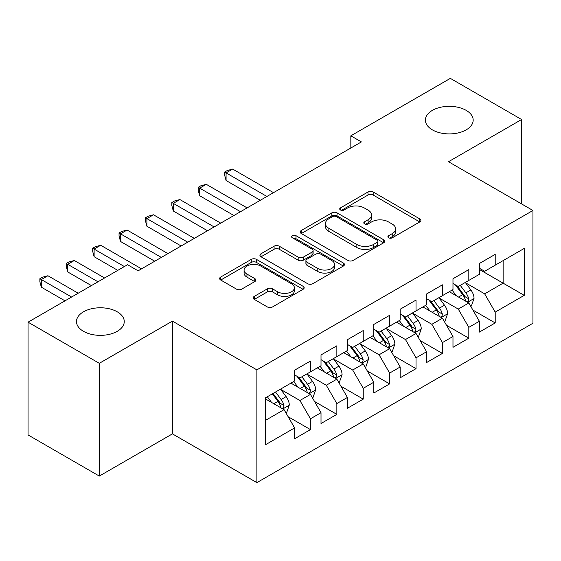 <?xml version="1.0" encoding="UTF-8"?>
<svg xmlns="http://www.w3.org/2000/svg" width="561" height="561" viewBox="0 0 561 561"><rect width="100%" height="100%" fill="white"/><g stroke="black" fill="none" stroke-linecap="round" stroke-linejoin="round"><path stroke-width="0.84" d="M388.654 237.801A2.567 1.48 0 0 0 392.279 237.801L419.803 221.911A3.661 2.118 0 0 0 420.876 220.417A3.661 2.118 0 0 0 419.803 218.916L373.177 191.995A3.661 2.118 0 0 0 367.995 191.995L340.471 207.886A2.567 1.48 0 0 0 339.714 208.937A2.567 1.48 0 0 0 340.471 209.982A2.567 1.48 0 0 0 344.096 209.982L347.659 207.928A11.725 6.767 0 0 1 364.236 207.928L368.121 210.165A11.725 6.767 0 0 1 371.557 214.954A11.725 6.767 0 0 1 368.121 219.744L364.559 221.798A2.567 1.48 0 0 0 363.808 222.843A2.567 1.48 0 0 0 364.559 223.888A2.567 1.48 0 0 0 368.184 223.888L371.747 221.833A11.725 6.767 0 0 1 388.331 221.833L392.216 224.077A11.725 6.767 0 0 1 395.652 228.867A11.725 6.767 0 0 1 392.216 233.649L388.654 235.704A2.567 1.48 0 0 0 387.903 236.756A2.567 1.48 0 0 0 388.654 237.801L388.654 235.704M117.256 311.811A23.892 13.794 0 0 0 91.226 308.823A23.892 13.794 0 0 0 76.478 321.565A23.892 13.794 0 0 0 83.477 331.32A23.892 13.794 0 0 0 109.507 334.307A23.892 13.794 0 0 0 124.254 321.565A23.892 13.794 0 0 0 117.256 311.811M466.177 110.37A23.892 13.794 0 0 0 440.14 107.375A23.892 13.794 0 0 0 425.392 120.117A23.892 13.794 0 0 0 432.391 129.871A23.892 13.794 0 0 0 458.428 132.859A23.892 13.794 0 0 0 473.175 120.117A23.892 13.794 0 0 0 466.177 110.37M254.266 296.397A3.661 2.118 0 0 0 253.193 297.891A3.661 2.118 0 0 0 254.266 299.385L267.345 306.937A3.661 2.118 0 0 0 272.527 306.937L303.094 289.294A3.661 2.118 0 0 0 304.167 287.793A3.661 2.118 0 0 0 303.094 286.299L256.468 259.378A3.661 2.118 0 0 0 251.286 259.378L220.711 277.029A3.661 2.118 0 0 0 219.639 278.522A3.661 2.118 0 0 0 220.711 280.016L236.518 289.139A3.661 2.118 0 0 0 241.7 289.139L254.778 281.587A3.661 2.118 0 0 0 255.858 280.093A3.661 2.118 0 0 0 254.778 278.6L246.945 274.07A9.803 5.659 0 0 1 244.077 270.072A9.803 5.659 0 0 1 250.122 264.841A9.803 5.659 0 0 1 260.802 266.068L291.503 283.796A9.803 5.659 0 0 1 294.378 287.793A9.803 5.659 0 0 1 288.326 293.024A9.803 5.659 0 0 1 277.646 291.797L272.527 288.845A3.661 2.118 0 0 0 267.345 288.845L254.266 296.397L254.266 299.385M99.311 363.318L99.311 476.079L172.423 433.87L172.423 321.109L99.311 363.318L28.05 322.175L127.55 264.729L138.111 270.823L361.396 141.912L350.835 135.818L350.835 148.006M172.423 321.109L256.875 369.867L532.95 210.48L532.95 323.241L256.875 482.628L256.875 369.867M521.604 203.931L521.604 119.514L448.491 161.722L532.95 210.48M521.604 119.514L450.343 78.372L350.835 135.818M347.918 260.423A3.661 2.118 0 0 0 353.1 260.423L383.668 242.773A3.661 2.118 0 0 0 384.741 241.279A3.661 2.118 0 0 0 383.668 239.785L337.035 212.857A3.661 2.118 0 0 0 331.853 212.857L301.285 230.508A3.661 2.118 0 0 0 300.212 232.009A3.661 2.118 0 0 0 301.285 233.502L347.918 260.423M293.368 238.355A2.567 1.48 0 0 1 295.977 238.72L295.977 235.669L343.381 263.039A3.661 2.118 0 0 1 344.454 264.54A3.661 2.118 0 0 1 343.381 266.033L312.814 283.684A3.661 2.118 0 0 1 307.631 283.684L260.998 256.756L260.998 253.768A3.661 2.118 0 0 0 259.925 255.262A3.661 2.118 0 0 0 260.998 256.756M260.998 253.768L274.084 246.216A3.661 2.118 0 0 1 279.266 246.216L298.179 257.134A3.661 2.118 0 0 0 303.354 257.134L312.035 252.12A3.661 2.118 0 0 0 313.108 250.627A3.661 2.118 0 0 0 312.035 249.133L292.344 237.766A2.567 1.48 0 0 1 291.594 236.714A2.567 1.48 0 0 1 293.179 235.347A2.567 1.48 0 0 1 295.977 235.669M479.375 269.455L503.126 283.165L503.126 260.613L524.24 248.425L495.209 265.185L495.209 254.364L479.375 263.509L479.375 274.329L468.814 280.423L468.814 269.603L452.979 278.747L452.979 289.567L442.419 295.661L442.419 284.841L426.584 293.985L426.584 304.805L416.031 310.899L416.031 300.079L400.189 309.223L400.189 320.043L389.636 326.137L389.636 315.317L373.801 324.461L373.801 335.282L363.24 341.376L363.24 330.555L347.406 339.7L347.406 350.52L336.852 356.614L336.852 345.793L321.011 354.938L321.011 365.758L310.457 371.852L310.457 361.032L294.623 370.176L294.623 380.996L265.584 397.756L265.584 444.691L294.623 427.924L284.062 409.642L265.584 398.976M524.24 248.425L524.24 295.359L495.209 312.119L484.648 293.831L465.518 282.786M472.909 310.065L495.209 322.94L495.209 312.119M495.209 322.94L479.375 332.084L479.375 321.264L468.814 327.358L458.26 309.069L439.123 298.024M446.514 325.303L468.814 338.178L468.814 327.358M468.814 338.178L452.979 347.322L452.979 336.502L442.419 342.596L431.865 324.307L412.728 313.262M420.119 340.541L442.419 353.416L442.419 342.596M442.419 353.416L426.584 362.553L426.584 351.74L416.031 357.834L405.47 339.545L386.333 328.501M393.724 355.779L416.031 368.654L416.031 357.834M416.031 368.654L400.189 377.791L400.189 366.978L389.636 373.072L379.082 354.783L359.945 343.739M367.336 371.017L389.636 383.892L389.636 373.072M389.636 383.892L373.801 393.03L373.801 382.216L363.24 388.31L352.687 370.022L333.55 358.977M340.941 386.248L363.24 399.13L363.24 388.31M363.24 399.13L347.406 408.268L347.406 397.454L336.852 403.548L326.292 385.26L307.155 374.215M314.546 401.487L336.852 414.369L336.852 403.548M336.852 414.369L321.011 423.506L321.011 412.693L310.457 418.787L299.897 400.498L280.766 389.453M288.158 416.725L310.457 429.607L310.457 418.787M310.457 429.607L294.623 438.744L294.623 427.924M294.623 374.895L299.897 377.946L310.457 371.852M265.584 420.308L284.062 409.642M321.011 359.664L326.292 362.708L336.852 356.614M299.897 400.498L310.457 394.404L290.928 383.128M321.011 412.693L310.457 394.404M347.406 344.426L352.687 347.469L363.24 341.376M326.292 385.26L336.852 379.166L317.316 367.89M347.406 397.454L336.852 379.166M373.801 329.188L379.082 332.231L389.636 326.137M352.687 370.022L363.24 363.928L343.711 352.652M373.801 382.216L363.24 363.928M400.189 313.95L405.47 316.993L416.031 310.899M379.082 354.783L389.636 348.69L370.106 337.413M400.189 366.978L389.636 348.69M426.584 298.711L431.865 301.755L442.419 295.661M405.47 339.545L416.031 333.451L396.494 322.175M426.584 351.74L416.031 333.451M452.979 283.473L458.26 286.517L468.814 280.423M431.865 324.307L442.419 318.213L422.889 306.937M452.979 336.502L442.419 318.213M479.375 268.235L484.648 271.279L495.209 265.185M458.26 309.069L468.814 302.975L449.284 291.699M479.375 321.264L468.814 302.975M28.05 322.175L28.05 434.936L99.311 476.079M172.423 433.87L256.875 482.628M484.648 293.831L503.126 283.165L524.24 295.359M389.678 238.166L392.216 236.7A11.725 6.767 0 0 0 395.652 231.91L395.652 228.867M371.557 214.954L371.557 218.005A11.725 6.767 0 0 1 368.121 222.787L365.583 224.253M419.761 221.939L373.177 195.046A3.661 2.118 0 0 0 367.995 195.046L341.495 210.34M383.619 242.801L337.035 215.908A3.661 2.118 0 0 0 331.853 215.908L301.334 233.53M377.188 242.324A2.567 1.48 0 0 0 377.939 241.279A2.567 1.48 0 0 0 377.188 240.234L336.256 216.602A2.567 1.48 0 0 0 332.631 216.602L328.872 218.769A11.725 6.767 0 0 0 325.443 223.551A11.725 6.767 0 0 0 328.872 228.341L356.852 244.498A11.725 6.767 0 0 0 373.437 244.498L377.188 242.324L377.188 245.374A2.567 1.48 0 0 0 377.939 244.33L377.939 241.279M325.443 223.551L325.443 226.602A11.725 6.767 0 0 0 328.872 231.391L328.872 228.341M377.188 245.374L373.437 247.541A11.725 6.767 0 0 1 356.852 247.541L328.872 231.391M261.047 256.784L274.084 249.259L274.084 246.216M313.108 250.627L313.108 253.677A3.661 2.118 0 0 1 312.035 255.171L303.354 260.178A3.661 2.118 0 0 1 298.179 260.178L279.266 249.259A3.661 2.118 0 0 0 274.084 249.259M295.977 238.72L343.332 266.061M317.799 268.46A9.803 5.659 0 0 0 328.48 269.687A9.803 5.659 0 0 0 334.531 264.462A9.803 5.659 0 0 0 331.656 260.458L320.843 254.217A3.661 2.118 0 0 0 315.661 254.217L306.986 259.224A3.661 2.118 0 0 0 305.913 260.725A3.661 2.118 0 0 0 306.986 262.218L317.799 268.46L317.799 271.51A9.803 5.659 0 0 0 328.48 272.737A9.803 5.659 0 0 0 334.531 267.513L334.531 264.462M305.913 260.725L305.913 263.768A3.661 2.118 0 0 0 306.986 265.269L306.986 262.218M317.799 271.51L306.986 265.269M294.378 287.793L294.378 290.843A9.803 5.659 0 0 1 288.326 296.068A9.803 5.659 0 0 1 277.646 294.841L272.527 291.888A3.661 2.118 0 0 0 267.345 291.888L254.315 299.413M244.077 270.072L244.077 273.116A9.803 5.659 0 0 0 246.945 277.12L246.945 274.07M254.736 281.615L246.945 277.12M303.052 289.322L256.468 262.422A3.661 2.118 0 0 0 251.286 262.422L220.761 280.044M470.77 306.362L471.401 305.99L474.038 298.375A9.895 5.708 -120 0 0 470.882 289.953L465.279 282.464M456.338 295.773L452.082 290.086M450.083 292.162L449.599 291.517M273.502 192.654L232.675 169.078L226.076 172.893L226.076 180.509L260.311 200.27M466.948 301.902L468.484 300.521L468.701 298.796A9.895 5.708 -120 0 0 465.868 292.849L460.258 285.36M457.061 285.83L463.989 295.072A5.042 2.91 60 0 1 464.901 296.601L468.701 298.796M455.322 284.827L462.699 294.672A9.895 5.708 60 0 1 465.532 300.626L465.735 301.194M226.076 180.509L224.624 175.102L224.624 172.052L266.91 196.462M224.624 172.052L227.268 170.53L232.675 169.078M444.375 321.6L445.006 321.229L447.643 313.613A9.895 5.708 -120 0 0 444.487 305.191L438.884 297.702M429.95 311.011L425.687 305.324M423.695 307.4L423.211 306.755M247.113 207.893L206.28 184.317L199.681 188.131L199.681 195.747L233.916 215.508M440.56 317.14L442.089 315.759L442.306 314.034A9.895 5.708 -120 0 0 439.473 308.087L433.87 300.598M430.666 301.068L437.594 310.31A5.042 2.91 60 0 1 438.506 311.839L442.306 314.034M428.927 300.065L436.311 309.91A9.895 5.708 60 0 1 439.137 315.864L439.34 316.432M199.681 195.747L198.229 190.34L198.229 187.29L240.515 211.7M198.229 187.29L200.873 185.768L206.28 184.317M417.98 336.831L418.618 336.467L421.255 328.851A9.895 5.708 -120 0 0 418.099 320.429L412.489 312.94M403.555 326.25L399.292 320.562M397.3 322.638L396.816 321.993M220.718 223.131L179.892 199.555L173.293 203.37L173.293 210.985L207.521 230.746M414.165 332.378L415.694 330.997L415.911 329.272A9.895 5.708 -120 0 0 413.085 323.325L407.475 315.836M404.278 316.306L411.199 325.548A5.042 2.91 60 0 1 412.118 327.077L415.911 329.272M402.539 315.303L409.916 325.149A9.895 5.708 60 0 1 412.749 331.102L412.945 331.67M173.293 210.985L171.841 205.578L171.841 202.528L214.12 226.939M171.841 202.528L174.478 201.006L179.892 199.555M391.592 352.07L392.223 351.705L394.86 344.089A9.895 5.708 -120 0 0 391.704 335.667L386.094 328.178M377.16 341.488L372.904 335.801M370.905 337.876L370.421 337.231M194.323 238.369L153.497 214.793L146.898 218.601L146.898 226.223L181.126 245.984M387.77 347.617L389.306 346.235L389.523 344.51A9.895 5.708 -120 0 0 386.69 338.556L381.08 331.074M377.883 331.544L384.804 340.786A5.042 2.91 60 0 1 385.723 342.315L389.523 344.51M376.143 330.534L383.521 340.387A9.895 5.708 60 0 1 386.354 346.34L386.55 346.908M146.898 226.223L145.446 220.817L145.446 217.766L187.725 242.177M145.446 217.766L148.083 216.244L153.497 214.793M365.197 367.308L365.828 366.943L368.465 359.328A9.895 5.708 -120 0 0 365.309 350.906L359.706 343.416M350.772 356.726L346.509 351.039M344.517 353.114L344.026 352.469M167.935 253.607L127.102 230.031L120.503 233.839L120.503 241.461L154.738 261.223M361.375 362.855L362.911 361.473L363.128 359.748A9.895 5.708 -120 0 0 360.295 353.795L354.692 346.312M351.488 346.782L358.416 356.025A5.042 2.91 60 0 1 359.328 357.553L363.128 359.748M349.748 345.772L357.126 355.625A9.895 5.708 60 0 1 359.959 361.579L360.162 362.147M120.503 241.461L119.051 236.055L119.051 233.004L161.337 257.415M119.051 233.004L121.695 231.483L127.102 230.031M338.802 382.546L339.433 382.181L342.077 374.566A9.895 5.708 -120 0 0 338.914 366.144L333.311 358.654M324.377 371.964L320.114 366.277M318.122 368.353L317.638 367.707M141.54 268.845L100.714 245.269L94.115 249.077L94.115 256.7L117.782 270.367M334.987 378.093L336.516 376.712L336.733 374.986A9.895 5.708 -120 0 0 333.9 369.033L328.297 361.55M325.092 362.02L332.021 371.263A5.042 2.91 60 0 1 332.939 372.792L336.733 374.986M323.353 361.011L330.738 370.863A9.895 5.708 60 0 1 333.564 376.817L333.767 377.385M94.115 256.7L92.663 251.286L92.663 248.243L124.381 266.559M92.663 248.243L95.3 246.721L100.714 245.269M312.407 397.784L313.045 397.419L315.682 389.804A9.895 5.708 -120 0 0 312.526 381.382L306.916 373.892M297.982 387.202L293.719 381.515M291.727 383.591L291.243 382.946M104.591 277.983L74.318 260.507L67.72 264.315L67.72 271.938L91.394 285.605M308.592 393.324L310.128 391.95L310.338 390.225A9.895 5.708 -120 0 0 307.512 384.271L301.902 376.789M298.704 377.258L305.626 386.501A5.042 2.91 60 0 1 306.544 388.03L310.338 390.225M296.965 376.249L304.343 386.101A9.895 5.708 60 0 1 307.176 392.055L307.372 392.623M67.72 271.938L66.268 266.524L66.268 263.481L97.993 281.797M66.268 263.481L68.905 261.959L74.318 260.507M286.019 413.022L286.65 412.658L289.287 405.042A9.895 5.708 -120 0 0 286.131 396.613L280.521 389.131M271.587 402.44L267.331 396.753M78.196 293.221L47.923 275.746L41.325 279.553L41.325 287.176L64.999 300.843M282.197 408.562L283.733 407.188L283.95 405.463A9.895 5.708 -120 0 0 281.117 399.509L275.507 392.027M273.032 393.457L279.238 401.739A5.042 2.91 60 0 1 280.149 403.268L283.95 405.463M272.344 393.857L277.947 401.339A9.895 5.708 60 0 1 280.781 407.286L280.984 407.861M41.325 287.176L39.873 281.762L39.873 278.719L71.598 297.035M39.873 278.719L42.517 277.197L47.923 275.746M392.216 236.7L392.216 233.649M364.559 223.888L364.559 221.798M368.121 222.787L368.121 219.744M340.471 209.982L340.471 207.886M367.995 195.046L367.995 191.995M373.177 195.046L373.177 191.995M419.803 221.911L419.803 218.916M301.285 233.502L301.285 230.508M331.853 215.908L331.853 212.857M337.035 215.908L337.035 212.857M383.668 242.773L383.668 239.785M356.852 247.541L356.852 244.498M373.437 247.541L373.437 244.498M279.266 249.259L279.266 246.216M298.179 260.178L298.179 257.134M303.354 260.178L303.354 257.134M312.035 255.171L312.035 252.12M343.381 266.033L343.381 263.039M267.345 291.888L267.345 288.845M272.527 291.888L272.527 288.845M277.646 294.841L277.646 291.797M254.778 281.587L254.778 278.6M220.711 280.016L220.711 277.029M251.286 262.422L251.286 259.378M256.468 262.422L256.468 259.378M303.094 289.294L303.094 286.299M467.572 302.26L473.975 298.564M465.868 292.849L470.882 289.953M458.568 297.064L462.699 294.672M441.184 317.498L447.58 313.802M439.473 308.087L444.487 305.191M432.173 312.302L436.311 309.91M414.789 332.736L421.192 329.041M413.085 323.325L418.099 320.429M405.785 327.54L409.916 325.149M388.394 347.974L394.797 344.279M386.69 338.556L391.704 335.667M379.39 342.771L383.521 340.387M361.999 363.212L368.402 359.517M360.295 353.795L365.309 350.906M352.995 358.009L357.126 355.625M335.611 378.451L342.007 374.755M333.9 369.033L338.914 366.144M326.6 373.247L330.738 370.863M309.216 393.689L315.619 389.993M307.512 384.271L312.526 381.382M300.212 388.485L304.343 386.101M282.821 408.927L289.224 405.231M281.117 399.509L286.131 396.613M273.817 403.724L277.947 401.339"/></g></svg>
